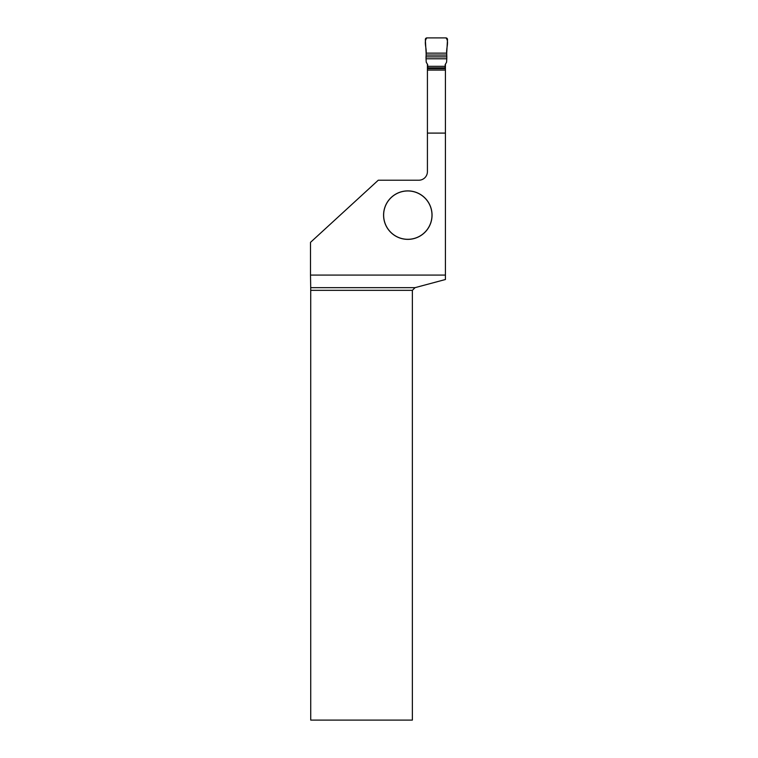 <?xml version="1.0" encoding="UTF-8"?>
<svg xmlns="http://www.w3.org/2000/svg" width="758" height="758" viewBox="0 0 758 758"><rect width="100%" height="100%" fill="white"/><g stroke="black" fill="none" stroke-linecap="round" stroke-linejoin="round"><path stroke-width="1.14" d="M445.23 64.477L445.079 67.832L427.758 67.832L427.758 68.627M445.079 68.627L445.079 67.832M427.758 67.832L427.758 66.325L445.079 66.325M427.607 64.477L427.758 66.325M445.126 64.743L446.595 62.184L446.794 58.773L426.043 58.773L426.024 56.878L446.813 56.878L446.794 58.773M427.711 64.743L426.233 62.184L426.043 58.773M446.689 55.05L426.148 55.05L426.129 53.145L446.708 53.145C446.055 48.304 449.38 41.254 445.894 37.9L426.934 37.9C423.457 41.245 426.782 48.304 426.129 53.145L446.708 53.145L446.813 56.878M446.708 53.145L447.495 39.596A1.639 1.611 -43.3 0 0 445.894 37.9L426.934 37.9A1.639 1.611 -136.7 0 0 425.342 39.596L426.129 53.145M426.148 55.05L426.024 56.878M445.42 133.095L427.417 133.095L427.417 171.621A8.594 8.594 0 0 1 418.823 180.214L378.27 180.214L310.505 242.352L310.505 275.088L445.42 275.088L445.42 64.231M432.051 215.13A24.228 24.228 0 0 0 395.695 194.143A24.228 24.228 0 0 0 395.695 236.117A24.228 24.228 0 0 0 432.051 215.13M415.052 287.652L412.371 290.333L412.371 720.1L310.723 720.1L310.714 287.652L415.052 287.652L445.42 279.512L445.42 275.088M427.417 133.095L427.417 64.231M310.714 287.652L310.505 275.088M412.371 290.333L310.723 290.333M427.417 70.068L445.42 70.068M427.417 68.627L445.42 68.627M431.984 215.13A24.171 24.171 0 0 1 395.723 236.06A24.171 24.171 0 0 1 395.723 194.2A24.171 24.171 0 0 1 431.984 215.13"/></g></svg>
